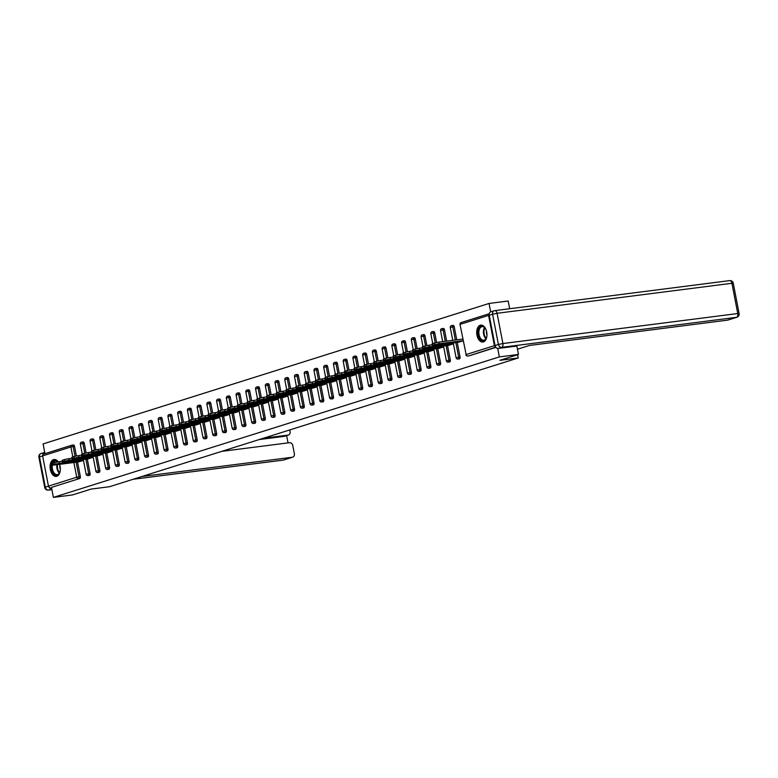 <?xml version="1.0" encoding="UTF-8"?>
<svg xmlns="http://www.w3.org/2000/svg" width="778" height="778" viewBox="0 0 778 778"><rect width="100%" height="100%" fill="white"/><g stroke="black" fill="none" stroke-linecap="round" stroke-linejoin="round"><path stroke-width="1.17" d="M480.221 325.233A8.519 5.047 -97.3 0 0 476.885 334.657A8.519 5.047 -97.3 0 0 482.905 342.028A8.519 5.047 -97.3 0 0 483.43 341.912A8.519 5.047 -97.3 0 0 486.775 332.478A8.519 5.047 -97.3 0 0 480.746 325.116A8.519 5.047 -97.3 0 0 480.221 325.233M58.233 461.86A8.519 5.047 -97.3 0 0 54.129 459.506A8.519 5.047 -97.3 0 0 53.604 459.613A8.519 5.047 -97.3 0 0 50.259 469.046A8.519 5.047 -97.3 0 0 56.288 476.408A8.519 5.047 -97.3 0 0 56.813 476.292A8.519 5.047 -97.3 0 0 59.507 464.349M509.668 308.73L508.18 301.008L489.061 303.449L43.091 443.927L44.968 453.662M516.855 346.035L518.469 354.457L499.875 360.321L518.206 357.977L517.584 354.739M518.206 357.977L109.435 486.736L91.104 489.08L72.51 494.944L53.39 497.385L51.465 487.388L79.735 478.48L51.465 487.388M50.064 487.573A1.644 1.313 -107.5 0 1 48.45 486.133L42.625 455.879A1.644 1.313 -107.5 0 1 43.617 454.109L71.537 445.308M518.469 354.457L499.35 356.908L53.39 497.385M489.061 303.449L490.685 311.881M488.584 315.391L460.313 324.3A1.644 1.313 72.5 0 1 461.315 322.53L489.226 313.738A1.644 1.313 72.5 0 0 488.584 315.391L494.409 345.646A1.644 1.313 72.5 0 0 495.683 347.076M497.716 348.408L499.35 356.908M83.479 460.411L78.559 461.908M495.926 347.377L469.153 355.809A1.644 0.973 82.7 0 1 469.056 355.838A1.644 0.973 82.7 0 1 468.949 355.838M72.101 445.172L73.288 445.016A1.644 0.973 82.7 0 1 73.395 444.997A1.644 0.973 82.7 0 1 74.532 446.329L76.39 455.976M77.557 462.035L80.358 476.583A1.644 0.973 82.7 0 1 79.735 478.48M452.981 325.418A1.644 0.973 82.7 0 1 453.078 325.399A1.644 0.973 82.7 0 1 454.226 326.721L456.744 339.84M457.25 342.437L460.051 356.985A1.644 0.973 82.7 0 1 459.419 358.882A1.644 0.973 82.7 0 1 459.321 358.901A1.644 0.973 82.7 0 1 459.214 358.901M443.246 328.481A1.644 0.973 82.7 0 1 443.343 328.462A1.644 0.973 82.7 0 1 444.491 329.794L446.669 341.124M447.515 345.5L450.316 360.049A1.644 0.973 82.7 0 1 449.684 361.945A1.644 0.973 82.7 0 1 449.587 361.964A1.644 0.973 82.7 0 1 449.48 361.974M433.511 331.554A1.644 0.973 82.7 0 1 433.609 331.525A1.644 0.973 82.7 0 1 434.756 332.858L436.604 342.505M437.781 348.563L440.581 363.112A1.644 0.973 82.7 0 1 439.949 365.008A1.644 0.973 82.7 0 1 439.852 365.038A1.644 0.973 82.7 0 1 439.745 365.038M423.767 334.618A1.644 0.973 82.7 0 1 423.874 334.598A1.644 0.973 82.7 0 1 425.012 335.921L426.869 345.568M428.036 351.637L430.847 366.185A1.644 0.973 82.7 0 1 430.215 368.082A1.644 0.973 82.7 0 1 430.117 368.101A1.644 0.973 82.7 0 1 430.01 368.111M414.032 337.681A1.644 0.973 82.7 0 1 414.139 337.662A1.644 0.973 82.7 0 1 415.277 338.994L417.134 348.632M418.301 354.7L421.102 369.249A1.644 0.973 82.7 0 1 420.48 371.145A1.644 0.973 82.7 0 1 420.383 371.164A1.644 0.973 82.7 0 1 420.276 371.174M404.297 340.754A1.644 0.973 82.7 0 1 404.404 340.725A1.644 0.973 82.7 0 1 405.542 342.057L407.4 351.705M408.567 357.763L411.368 372.312A1.644 0.973 82.7 0 1 410.745 374.218A1.644 0.973 82.7 0 1 410.648 374.237A1.644 0.973 82.7 0 1 410.541 374.237M394.563 343.818A1.644 0.973 82.7 0 1 394.67 343.798A1.644 0.973 82.7 0 1 395.808 345.131L397.665 354.768M398.832 360.836L401.633 375.385A1.644 0.973 82.7 0 1 401.01 377.281A1.644 0.973 82.7 0 1 400.903 377.301A1.644 0.973 82.7 0 1 400.806 377.311M384.828 346.881A1.644 0.973 82.7 0 1 384.925 346.862A1.644 0.973 82.7 0 1 386.073 348.194L387.93 357.831M389.097 363.9L391.898 378.448A1.644 0.973 82.7 0 1 391.276 380.345A1.644 0.973 82.7 0 1 391.169 380.374A1.644 0.973 82.7 0 1 391.071 380.374M375.093 349.954A1.644 0.973 82.7 0 1 375.191 349.925A1.644 0.973 82.7 0 1 376.338 351.257L378.196 360.904M379.363 366.963L382.163 381.512A1.644 0.973 82.7 0 1 381.541 383.418A1.644 0.973 82.7 0 1 381.434 383.437A1.644 0.973 82.7 0 1 381.337 383.437M365.359 353.017A1.644 0.973 82.7 0 1 365.456 352.998A1.644 0.973 82.7 0 1 366.603 354.33L368.461 363.968M369.628 370.036L372.429 384.585A1.644 0.973 82.7 0 1 371.806 386.481A1.644 0.973 82.7 0 1 371.699 386.501A1.644 0.973 82.7 0 1 371.602 386.51M355.624 356.081A1.644 0.973 82.7 0 1 355.721 356.061A1.644 0.973 82.7 0 1 356.869 357.394L358.726 367.031M359.893 373.1L362.694 387.648A1.644 0.973 82.7 0 1 362.062 389.545A1.644 0.973 82.7 0 1 361.964 389.574A1.644 0.973 82.7 0 1 361.858 389.574M345.889 359.154A1.644 0.973 82.7 0 1 345.986 359.125A1.644 0.973 82.7 0 1 347.134 360.457L348.991 370.104M350.158 376.163L352.959 390.712A1.644 0.973 82.7 0 1 352.327 392.618A1.644 0.973 82.7 0 1 352.23 392.637A1.644 0.973 82.7 0 1 352.123 392.637M336.154 362.217A1.644 0.973 82.7 0 1 336.252 362.198A1.644 0.973 82.7 0 1 337.399 363.53L339.257 373.168M340.424 379.236L343.224 393.785A1.644 0.973 82.7 0 1 342.592 395.681A1.644 0.973 82.7 0 1 342.495 395.701A1.644 0.973 82.7 0 1 342.388 395.71M326.42 365.281A1.644 0.973 82.7 0 1 326.517 365.261A1.644 0.973 82.7 0 1 327.664 366.594L329.512 376.231M330.689 382.299L333.49 396.848A1.644 0.973 82.7 0 1 332.858 398.744A1.644 0.973 82.7 0 1 332.76 398.774A1.644 0.973 82.7 0 1 332.653 398.774M316.675 368.354A1.644 0.973 82.7 0 1 316.782 368.325A1.644 0.973 82.7 0 1 317.92 369.657L319.777 379.304M320.944 385.363L323.755 399.911A1.644 0.973 82.7 0 1 323.123 401.818A1.644 0.973 82.7 0 1 323.026 401.837A1.644 0.973 82.7 0 1 322.919 401.837M306.94 371.417A1.644 0.973 82.7 0 1 307.047 371.398A1.644 0.973 82.7 0 1 308.185 372.73L310.043 382.368M311.21 388.436L314.011 402.985A1.644 0.973 82.7 0 1 313.388 404.881A1.644 0.973 82.7 0 1 313.291 404.9A1.644 0.973 82.7 0 1 313.184 404.91M297.206 374.481A1.644 0.973 82.7 0 1 297.313 374.461A1.644 0.973 82.7 0 1 298.451 375.793L300.308 385.431M301.475 391.499L304.276 406.048A1.644 0.973 82.7 0 1 303.653 407.944A1.644 0.973 82.7 0 1 303.546 407.973A1.644 0.973 82.7 0 1 303.449 407.973M287.471 377.554A1.644 0.973 82.7 0 1 287.578 377.534A1.644 0.973 82.7 0 1 288.716 378.857L290.573 388.504M291.74 394.572L294.541 409.121A1.644 0.973 82.7 0 1 293.919 411.017A1.644 0.973 82.7 0 1 293.812 411.037A1.644 0.973 82.7 0 1 293.714 411.037M277.736 380.617A1.644 0.973 82.7 0 1 277.834 380.598A1.644 0.973 82.7 0 1 278.981 381.93L280.839 391.567M282.006 397.636L284.806 412.184A1.644 0.973 82.7 0 1 284.184 414.081A1.644 0.973 82.7 0 1 284.077 414.1A1.644 0.973 82.7 0 1 283.98 414.11M268.002 383.68A1.644 0.973 82.7 0 1 268.099 383.661A1.644 0.973 82.7 0 1 269.246 384.993L271.104 394.631M272.271 400.699L275.072 415.248A1.644 0.973 82.7 0 1 274.449 417.144A1.644 0.973 82.7 0 1 274.342 417.173A1.644 0.973 82.7 0 1 274.245 417.173M258.267 386.754A1.644 0.973 82.7 0 1 258.364 386.734A1.644 0.973 82.7 0 1 259.512 388.057L261.369 397.704M262.536 403.772L265.337 418.321A1.644 0.973 82.7 0 1 264.714 420.217A1.644 0.973 82.7 0 1 264.608 420.237A1.644 0.973 82.7 0 1 264.51 420.237M248.532 389.817A1.644 0.973 82.7 0 1 248.629 389.797A1.644 0.973 82.7 0 1 249.777 391.13L251.634 400.767M252.801 406.836L255.602 421.384A1.644 0.973 82.7 0 1 254.97 423.281A1.644 0.973 82.7 0 1 254.873 423.3A1.644 0.973 82.7 0 1 254.766 423.31M238.797 392.89A1.644 0.973 82.7 0 1 238.895 392.861A1.644 0.973 82.7 0 1 240.042 394.193L241.9 403.84M243.067 409.899L245.867 424.448A1.644 0.973 82.7 0 1 245.235 426.344A1.644 0.973 82.7 0 1 245.138 426.373A1.644 0.973 82.7 0 1 245.031 426.373M229.063 395.953A1.644 0.973 82.7 0 1 229.16 395.934A1.644 0.973 82.7 0 1 230.307 397.257L232.165 406.904M233.332 412.972L236.133 427.521A1.644 0.973 82.7 0 1 235.501 429.417A1.644 0.973 82.7 0 1 235.403 429.437A1.644 0.973 82.7 0 1 235.296 429.446M219.328 399.017A1.644 0.973 82.7 0 1 219.425 398.997A1.644 0.973 82.7 0 1 220.573 400.33L222.42 409.967M223.597 416.036L226.398 430.584A1.644 0.973 82.7 0 1 225.766 432.48A1.644 0.973 82.7 0 1 225.669 432.5A1.644 0.973 82.7 0 1 225.562 432.51M209.583 402.09A1.644 0.973 82.7 0 1 209.69 402.061A1.644 0.973 82.7 0 1 210.828 403.393L212.686 413.04M213.853 419.099L216.663 433.647A1.644 0.973 82.7 0 1 216.031 435.554A1.644 0.973 82.7 0 1 215.934 435.573A1.644 0.973 82.7 0 1 215.827 435.573M199.849 405.153A1.644 0.973 82.7 0 1 199.956 405.134A1.644 0.973 82.7 0 1 201.094 406.466L202.951 416.104M204.118 422.172L206.919 436.721A1.644 0.973 82.7 0 1 206.296 438.617A1.644 0.973 82.7 0 1 206.199 438.636A1.644 0.973 82.7 0 1 206.092 438.646M190.114 408.217A1.644 0.973 82.7 0 1 190.221 408.197A1.644 0.973 82.7 0 1 191.359 409.529L193.216 419.167M194.383 425.235L197.184 439.784A1.644 0.973 82.7 0 1 196.562 441.68A1.644 0.973 82.7 0 1 196.455 441.709A1.644 0.973 82.7 0 1 196.357 441.709M180.379 411.29A1.644 0.973 82.7 0 1 180.486 411.261A1.644 0.973 82.7 0 1 181.624 412.593L183.482 422.24M184.649 428.299L187.449 442.847A1.644 0.973 82.7 0 1 186.827 444.753A1.644 0.973 82.7 0 1 186.72 444.773A1.644 0.973 82.7 0 1 186.623 444.773M170.645 414.353A1.644 0.973 82.7 0 1 170.742 414.334A1.644 0.973 82.7 0 1 171.889 415.666L173.747 425.303M174.914 431.372L177.715 445.92A1.644 0.973 82.7 0 1 177.092 447.817A1.644 0.973 82.7 0 1 176.985 447.836A1.644 0.973 82.7 0 1 176.888 447.846M160.91 417.416A1.644 0.973 82.7 0 1 161.007 417.397A1.644 0.973 82.7 0 1 162.155 418.729L164.012 428.367M165.179 434.435L167.98 448.984A1.644 0.973 82.7 0 1 167.358 450.88A1.644 0.973 82.7 0 1 167.251 450.909A1.644 0.973 82.7 0 1 167.153 450.909M151.175 420.49A1.644 0.973 82.7 0 1 151.272 420.46A1.644 0.973 82.7 0 1 152.42 421.793L154.277 431.44M155.444 437.499L158.245 452.047A1.644 0.973 82.7 0 1 157.623 453.953A1.644 0.973 82.7 0 1 157.516 453.973A1.644 0.973 82.7 0 1 157.409 453.973M141.44 423.553A1.644 0.973 82.7 0 1 141.538 423.533A1.644 0.973 82.7 0 1 142.685 424.866L144.543 434.503M145.71 440.572L148.51 455.12A1.644 0.973 82.7 0 1 147.878 457.017A1.644 0.973 82.7 0 1 147.781 457.036A1.644 0.973 82.7 0 1 147.674 457.046M131.706 426.616A1.644 0.973 82.7 0 1 131.803 426.597A1.644 0.973 82.7 0 1 132.95 427.929L134.808 437.567M135.975 443.635L138.776 458.184A1.644 0.973 82.7 0 1 138.144 460.08A1.644 0.973 82.7 0 1 138.046 460.109A1.644 0.973 82.7 0 1 137.939 460.109M121.971 429.689A1.644 0.973 82.7 0 1 122.068 429.66A1.644 0.973 82.7 0 1 123.216 430.993L125.073 440.64M126.24 446.698L129.041 461.247A1.644 0.973 82.7 0 1 128.409 463.153A1.644 0.973 82.7 0 1 128.312 463.173A1.644 0.973 82.7 0 1 128.205 463.173M112.236 432.753A1.644 0.973 82.7 0 1 112.333 432.733A1.644 0.973 82.7 0 1 113.481 434.066L115.329 443.703M116.505 449.772L119.306 464.32A1.644 0.973 82.7 0 1 118.674 466.216A1.644 0.973 82.7 0 1 118.577 466.236A1.644 0.973 82.7 0 1 118.47 466.246M102.492 435.816A1.644 0.973 82.7 0 1 102.599 435.797A1.644 0.973 82.7 0 1 103.737 437.129L105.594 446.767M106.761 452.835L109.572 467.384A1.644 0.973 82.7 0 1 108.939 469.28A1.644 0.973 82.7 0 1 108.842 469.309A1.644 0.973 82.7 0 1 108.735 469.309M92.757 438.889A1.644 0.973 82.7 0 1 92.864 438.87A1.644 0.973 82.7 0 1 94.002 440.192L95.859 449.84M97.026 455.908L99.827 470.457A1.644 0.973 82.7 0 1 99.205 472.353A1.644 0.973 82.7 0 1 99.107 472.372A1.644 0.973 82.7 0 1 99.001 472.372M83.022 441.953A1.644 0.973 82.7 0 1 83.129 441.933A1.644 0.973 82.7 0 1 84.267 443.266L86.125 452.903M87.292 458.971L90.092 473.52A1.644 0.973 82.7 0 1 89.47 475.416A1.644 0.973 82.7 0 1 89.363 475.436A1.644 0.973 82.7 0 1 89.266 475.446M88.293 458.845L93.214 457.338M98.028 455.772L102.949 454.274M107.763 452.708L112.684 451.211M117.507 449.645L122.418 448.138M127.242 446.572L132.153 445.074M136.977 443.509L141.888 442.011M146.711 440.445L151.622 438.938M156.446 437.372L161.367 435.875M166.181 434.309L171.102 432.811M175.916 431.245L180.836 429.738M185.65 428.172L190.571 426.675M195.385 425.109L200.306 423.611M205.12 422.046L210.041 420.538M214.854 418.972L219.775 417.475M224.599 415.909L229.51 414.411M234.334 412.836L239.245 411.338M244.068 409.773L248.979 408.275M253.803 406.709L258.714 405.202M263.538 403.636L268.459 402.138M273.273 400.573L278.193 399.075M283.007 397.509L287.928 396.002M292.742 394.436L297.663 392.939M302.477 391.373L307.398 389.875M312.211 388.31L317.132 386.802M321.946 385.236L326.867 383.739M331.691 382.173L336.602 380.675M341.435 379.149L346.336 377.602M351.16 376.037L356.071 374.539M360.895 372.973L365.816 371.476M370.629 369.91L375.55 368.402M380.364 366.837L385.285 365.339M390.099 363.773L395.02 362.276M399.834 360.71L404.755 359.203M409.568 357.637L414.489 356.139M419.303 354.574L424.224 353.066M429.038 351.5L433.959 350.003M438.782 348.437L443.693 346.939M448.517 345.374L453.428 343.866M458.252 342.301L463.163 340.803M53.274 464.787L54.966 464.262L54.655 462.657L52.972 463.182L53.274 464.787L52.68 465.079L54.022 465.05L78.821 461.879M54.655 462.657L59.147 461.733L59.449 463.338L83.45 460.265M59.449 463.338L54.966 464.262M66.752 463.182L69.689 462.258L58.885 464.077L66.752 463.182L66.645 462.647M52.68 465.079L52.369 463.474L52.972 463.182M59.147 461.733L62.279 461.335M63.008 461.724L64.7 461.189L64.389 459.584L62.707 460.119L63.008 461.724L62.415 462.006L63.757 461.976L88.556 458.806M64.389 459.584L68.882 458.66L69.193 460.265L93.185 457.201M69.193 460.265L64.7 461.189M76.487 460.119L79.424 459.195L68.62 461.014L76.487 460.119L76.38 459.584M62.415 462.006L62.104 460.401L62.707 460.119M68.882 458.66L72.014 458.261M72.743 458.66L74.435 458.125L74.124 456.521L72.442 457.056L72.743 458.66L72.15 458.942L73.492 458.913L98.291 455.743M74.124 456.521L78.617 455.597L78.928 457.201L102.92 454.138M78.928 457.201L74.435 458.125M86.222 457.056L89.159 456.132L78.354 457.941L86.222 457.056L86.125 456.511M72.15 458.942L71.839 457.338L72.442 457.056M78.617 455.597L81.748 455.198M82.487 455.587L84.17 455.062L83.859 453.457L82.176 453.982L82.487 455.587L81.885 455.879L83.227 455.84L108.025 452.679M83.859 453.457L88.352 452.533L88.663 454.138L112.654 451.065M88.663 454.138L84.17 455.062M95.957 453.982L98.894 453.059L88.099 454.877L95.957 453.982L95.859 453.448M81.885 455.879L81.573 454.274L82.176 453.982M88.352 452.533L91.493 452.125M92.222 452.524L93.905 451.989L93.593 450.384L91.911 450.919L92.222 452.524L91.619 452.806L92.961 452.777L117.76 449.606M93.593 450.384L98.086 449.46L98.398 451.065L122.389 448.002M98.398 451.065L93.905 451.989M105.691 450.919L108.628 449.995L97.834 451.814L105.691 450.919L105.594 450.384M91.619 452.806L91.308 451.201L91.911 450.919M98.086 449.46L101.228 449.062M101.957 449.46L103.639 448.925L103.328 447.321L101.646 447.856L101.957 449.46L101.354 449.742L102.706 449.713L127.495 446.543M103.328 447.321L107.821 446.397L108.132 448.002L132.134 444.938M108.132 448.002L103.639 448.925M115.426 447.846L118.363 446.922L107.568 448.741L115.426 447.846L115.329 447.311M101.354 449.742L101.043 448.138L101.646 447.856M107.821 446.397L110.962 445.998M60.334 469.377A7.372 4.376 82.7 0 1 59.731 472.411A7.372 4.376 82.7 0 1 59.216 473.452A7.372 4.376 82.7 0 1 52.953 472.625A7.372 4.376 82.7 0 1 52.593 462.278A7.372 4.376 82.7 0 1 57.98 461.908M59.468 464.349A7.372 4.376 82.7 0 1 59.809 465.293M52.544 464.388A6.827 4.046 -97.3 0 0 53.186 471.419A6.827 4.046 -97.3 0 0 57.212 474.59A6.827 4.046 -97.3 0 0 59.41 472.985A6.827 4.046 -97.3 0 0 59.809 472.207M57.883 461.928A6.827 4.046 -97.3 0 0 55.471 461.033A6.827 4.046 -97.3 0 0 53.274 462.638A6.827 4.046 -97.3 0 0 52.982 463.182M54.713 459.487A8.47 5.018 -97.3 0 0 52.107 461.451A8.47 5.018 -97.3 0 0 51.474 470.982A8.47 5.018 -97.3 0 0 56.862 476.282M59.848 465.429A4.862 2.879 -97.3 0 0 60.334 469.241M486.95 334.987A7.372 4.376 82.7 0 1 486.347 338.031A7.372 4.376 82.7 0 1 485.832 339.062A7.372 4.376 82.7 0 1 479.569 338.236A7.372 4.376 82.7 0 1 479.219 327.898A7.372 4.376 82.7 0 1 485.083 328.121A7.372 4.376 82.7 0 1 486.425 330.903M485.209 328.297A6.827 4.046 -97.3 0 0 482.097 326.653A6.827 4.046 -97.3 0 0 479.9 328.248A6.827 4.046 -97.3 0 0 479.413 336.008A6.827 4.046 -97.3 0 0 483.828 340.2A6.827 4.046 -97.3 0 0 486.026 338.595A6.827 4.046 -97.3 0 0 486.425 337.827M481.329 325.097A8.47 5.018 -97.3 0 0 478.723 327.061A8.47 5.018 -97.3 0 0 478.091 336.592A8.47 5.018 -97.3 0 0 483.478 341.892M486.464 331.039A4.862 2.879 -97.3 0 0 486.95 334.851M221.73 451.366L289.542 442.701A3.277 2.626 72.5 0 1 292.781 445.57L294.347 453.7A3.277 2.626 72.5 0 1 292.713 457.163L283.785 459.973A3.277 2.626 -107.5 0 1 283.416 460.051L292.343 457.24A3.277 2.626 72.5 0 0 292.713 457.163M142.141 476.437L292.343 457.24M284.797 436.147A3.277 2.626 -107.5 0 1 284.456 436.293A3.277 2.626 -107.5 0 1 284.087 436.37L288.084 435.106A3.277 2.626 72.5 0 0 288.444 435.028A3.277 2.626 72.5 0 0 290.077 431.566L289.766 429.933M288.025 442.896L286.625 435.602M288.084 435.106L263.275 438.277M49.082 487.242A3.277 2.626 72.5 0 0 51.776 489.022M44.716 452.358A3.277 2.626 72.5 0 0 44.502 452.417A3.277 2.626 72.5 0 0 42.839 454.615M284.087 436.37L259.278 439.541M517.467 349.225L529.39 345.471L727.576 320.137L736.494 317.327L501.645 347.348L498.27 348.408L516.855 346.064M489.206 315.275L495.041 345.539L498.406 344.469L492.581 314.215L489.206 315.275A3.277 2.626 -107.5 0 1 490.84 311.813L494.215 310.753A3.277 2.626 72.5 0 0 492.581 314.215L497.074 313.291L502.899 343.545L737.758 313.534L731.923 283.28L497.074 313.291A3.277 1.945 -97.3 0 0 494.789 310.626A3.277 1.945 -97.3 0 0 494.584 310.675A3.277 2.626 72.5 0 0 494.215 310.753A3.277 3.277 0 0 1 494.789 310.626L729.638 280.615A3.277 1.945 -97.3 0 0 729.433 280.664M728.286 319.914A3.277 2.626 -107.5 0 1 727.945 320.059A3.277 2.626 -107.5 0 1 727.576 320.137M498.27 348.408A3.277 2.626 -107.5 0 1 495.041 345.539M111.692 446.387L113.374 445.862L113.063 444.257L111.38 444.783L111.692 446.387L111.089 446.679L112.44 446.64L137.229 443.479M113.063 444.257L117.556 443.334L117.867 444.938L141.868 441.865M117.867 444.938L113.374 445.862M125.17 444.783L128.098 443.859L117.303 445.677L125.17 444.783L125.064 444.248M111.089 446.679L110.777 445.074L111.38 444.783M117.556 443.334L120.697 442.925M121.426 443.324L123.109 442.789L122.798 441.184L121.115 441.719L121.426 443.324L120.823 443.606L122.175 443.577L146.964 440.406M122.798 441.184L127.291 440.26L127.602 441.865L151.603 438.802M127.602 441.865L123.109 442.789M134.905 441.719L137.832 440.795L127.038 442.614L134.905 441.719L134.798 441.184M120.823 443.606L120.522 442.001L121.115 441.719M127.291 440.26L130.432 439.862M131.161 440.26L132.844 439.726L132.542 438.121L130.85 438.656L131.161 440.26L130.558 440.543L131.91 440.513L156.699 437.343M132.542 438.121L137.025 437.197L137.336 438.802L161.338 435.729M137.336 438.802L132.844 439.726M144.64 438.646L147.567 437.722L136.772 439.541L144.64 438.646L144.533 438.111M130.558 440.543L130.257 438.938L130.85 438.656M137.025 437.197L140.166 436.798M140.896 437.187L142.578 436.662L142.277 435.058L140.585 435.583L140.896 437.187L140.293 437.469L141.645 437.44L166.443 434.28M142.277 435.058L146.76 434.134L147.071 435.738L171.072 432.665M147.071 435.738L142.578 436.662M154.375 435.583L157.302 434.659L146.507 436.477L154.375 435.583L154.268 435.048M140.293 437.469L139.991 435.875L140.585 435.583M146.76 434.134L149.901 433.725M150.631 434.124L152.313 433.589L152.011 431.985L150.319 432.519L150.631 434.124L150.037 434.406L151.379 434.377L176.178 431.207M152.011 431.985L156.504 431.061L156.806 432.665L180.807 429.602M156.806 432.665L152.313 433.589M164.109 432.519L167.046 431.596L156.242 433.414L164.109 432.519L164.002 431.985M150.037 434.406L149.726 432.801L150.319 432.519M156.504 431.061L159.636 430.662M160.365 431.051L162.057 430.526L161.746 428.921L160.064 429.456L160.365 431.051L159.772 431.343L161.114 431.313L185.913 428.143M161.746 428.921L166.239 427.997L166.541 429.602L190.542 426.529M166.541 429.602L162.057 430.526M173.844 429.446L176.781 428.522L165.977 430.341L173.844 429.446L173.737 428.911M159.772 431.343L159.461 429.738L160.064 429.456M166.239 427.997L169.371 427.599M170.1 427.988L171.792 427.462L171.481 425.858L169.798 426.383L170.1 427.988L169.507 428.27L170.849 428.24L195.648 425.07M171.481 425.858L175.974 424.934L176.285 426.529L200.277 423.465M176.285 426.529L171.792 427.462M183.579 426.383L186.516 425.459L175.711 427.278L183.579 426.383L183.472 425.848M169.507 428.27L169.196 426.675L169.798 426.383M175.974 424.934L179.105 424.525M179.835 424.924L181.527 424.389L181.216 422.785L179.533 423.32L179.835 424.924L179.241 425.206L180.584 425.177L205.382 422.007M181.216 422.785L185.709 421.861L186.02 423.465L210.011 420.402M186.02 423.465L181.527 424.389M193.314 423.32L196.251 422.396L185.446 424.214L193.314 423.32L193.216 422.785M179.241 425.206L178.93 423.602L179.533 423.32M185.709 421.861L188.84 421.462M189.579 421.851L191.262 421.326L190.95 419.721L189.268 420.256L189.579 421.851L188.976 422.143L190.318 422.114L215.117 418.943M190.95 419.721L195.443 418.797L195.755 420.402L219.746 417.329M195.755 420.402L191.262 421.326M203.048 420.246L205.985 419.323L195.19 421.141L203.048 420.246L202.951 419.712M188.976 422.143L188.665 420.538L189.268 420.256M195.443 418.797L198.584 418.399M199.314 418.788L200.996 418.253L200.685 416.658L199.003 417.183L199.314 418.788L198.711 419.07L200.053 419.041L224.852 415.87M200.685 416.658L205.178 415.734L205.489 417.329L229.481 414.266M205.489 417.329L200.996 418.253M212.783 417.183L215.72 416.259L204.925 418.078L212.783 417.183L212.686 416.648M198.711 419.07L198.4 417.465L199.003 417.183M205.178 415.734L208.319 415.326M209.049 415.724L210.731 415.189L210.42 413.585L208.737 414.12L209.049 415.724L208.446 416.006L209.797 415.977L234.586 412.807M210.42 413.585L214.913 412.661L215.224 414.266L239.225 411.202M215.224 414.266L210.731 415.189M222.518 414.12L225.455 413.196L214.66 415.014L222.518 414.12L222.42 413.585M208.446 416.006L208.134 414.402L208.737 414.12M214.913 412.661L218.054 412.262M218.783 412.651L220.466 412.126L220.155 410.521L218.472 411.047L218.783 412.651L218.18 412.943L219.532 412.914L244.321 409.743M220.155 410.521L224.648 409.598L224.959 411.202L248.96 408.129M224.959 411.202L220.466 412.126M232.262 411.047L235.189 410.123L224.395 411.941L232.262 411.047L232.155 410.512M218.18 412.943L217.869 411.338L218.472 411.047M224.648 409.598L227.789 409.199M228.518 409.588L230.2 409.053L229.889 407.458L228.207 407.983L228.518 409.588L227.915 409.87L229.267 409.841L254.056 406.67M229.889 407.458L234.382 406.524L234.693 408.129L258.695 405.066M234.693 408.129L230.2 409.053M241.997 407.983L244.924 407.059L234.129 408.878L241.997 407.983L241.89 407.448M227.915 409.87L227.614 408.265L228.207 407.983M234.382 406.524L237.523 406.126M238.253 406.524L239.935 405.99L239.634 404.385L237.942 404.92L238.253 406.524L237.65 406.806L239.002 406.777L263.791 403.607M239.634 404.385L244.117 403.461L244.428 405.066L268.429 402.002M244.428 405.066L239.935 405.99M251.732 404.92L254.659 403.996L243.864 405.815L251.732 404.92L251.625 404.375M237.65 406.806L237.348 405.202L237.942 404.92M244.117 403.461L247.258 403.062M247.988 403.451L249.67 402.926L249.368 401.322L247.676 401.847L247.988 403.451L247.385 403.743L248.736 403.714L273.535 400.544M249.368 401.322L253.852 400.398L254.163 402.002L278.164 398.929M254.163 402.002L249.67 402.926M261.466 401.847L264.394 400.923L253.599 402.741L261.466 401.847L261.359 401.312M247.385 403.743L247.083 402.138L247.676 401.847M253.852 400.398L256.993 399.999M257.722 400.388L259.405 399.853L259.103 398.248L257.411 398.783L257.722 400.388L257.129 400.67L258.471 400.641L283.27 397.47M259.103 398.248L263.596 397.325L263.898 398.929L287.899 395.866M263.898 398.929L259.405 399.853M271.201 398.783L274.138 397.859L263.334 399.678L271.201 398.783L271.094 398.248M257.129 400.67L256.818 399.065L257.411 398.783M263.596 397.325L266.728 396.926M267.457 397.325L269.149 396.79L268.838 395.185L267.155 395.72L267.457 397.325L266.864 397.607L268.206 397.577L293.005 394.407M268.838 395.185L273.331 394.261L273.632 395.866L297.634 392.802M273.632 395.866L269.149 396.79M280.936 395.72L283.873 394.796L273.068 396.605L280.936 395.72L280.829 395.175M266.864 397.607L266.553 396.002L267.155 395.72M273.331 394.261L276.462 393.863M277.192 394.251L278.884 393.726L278.573 392.122L276.89 392.647L277.192 394.251L276.598 394.543L277.941 394.504L302.739 391.344M278.573 392.122L283.066 391.198L283.377 392.802L307.368 389.729M283.377 392.802L278.884 393.726M290.671 392.647L293.607 391.723L282.803 393.542L290.671 392.647L290.573 392.112M276.598 394.543L276.287 392.939L276.89 392.647M283.066 391.198L286.197 390.789M286.936 391.188L288.619 390.653L288.307 389.049L286.625 389.584L286.936 391.188L286.333 391.47L287.675 391.441L312.474 388.271M288.307 389.049L292.8 388.125L293.111 389.729L317.103 386.666M293.111 389.729L288.619 390.653M300.405 389.584L303.342 388.66L292.538 390.478L300.405 389.584L300.308 389.049M286.333 391.47L286.022 389.866L286.625 389.584M292.8 388.125L295.932 387.726M296.671 388.125L298.353 387.59L298.042 385.985L296.36 386.52L296.671 388.125L296.068 388.407L297.41 388.378L322.209 385.207M298.042 385.985L302.535 385.061L302.846 386.666L326.838 383.603M302.846 386.666L298.353 387.59M310.14 386.51L313.077 385.587L302.282 387.405L310.14 386.51L310.043 385.976M296.068 388.407L295.757 386.802L296.36 386.52M302.535 385.061L305.676 384.663M306.406 385.052L308.088 384.526L307.777 382.922L306.094 383.447L306.406 385.052L305.803 385.343L307.145 385.305L331.943 382.144M307.777 382.922L312.27 381.998L312.581 383.603L336.573 380.53M312.581 383.603L308.088 384.526M319.875 383.447L322.812 382.523L312.017 384.342L319.875 383.447L319.777 382.912M305.803 385.343L305.491 383.739L306.094 383.447M312.27 381.998L315.411 381.59M316.14 381.988L317.823 381.453L317.512 379.849L315.829 380.384L316.14 381.988L315.537 382.27L316.889 382.241L341.678 379.071M317.512 379.849L322.004 378.925L322.316 380.53L346.317 377.466M322.316 380.53L317.823 381.453M329.609 380.384L332.546 379.46L321.752 381.278L329.609 380.384L329.512 379.849M315.537 382.27L315.226 380.666L315.829 380.384M322.004 378.925L325.146 378.526M325.875 378.925L327.557 378.39L327.246 376.785L325.564 377.32L325.875 378.925L325.272 379.207L326.624 379.178L351.413 376.007M327.246 376.785L331.739 375.862L332.05 377.466L356.052 374.393M332.05 377.466L327.557 378.39M339.354 377.311L342.281 376.387L331.486 378.205L339.354 377.311L339.247 376.776M325.272 379.207L324.961 377.602L325.564 377.32M331.739 375.862L334.88 375.463M335.61 375.852L337.292 375.327L336.981 373.722L335.299 374.247L335.61 375.852L335.007 376.134L336.359 376.105L361.148 372.944M336.981 373.722L341.474 372.798L341.785 374.403L365.786 371.33M341.785 374.403L337.292 375.327M349.089 374.247L352.016 373.323L341.221 375.142L349.089 374.247L348.982 373.712M335.007 376.134L334.705 374.539L335.299 374.247M341.474 372.798L344.615 372.39M345.344 372.788L347.027 372.254L346.725 370.649L345.033 371.184L345.344 372.788L344.742 373.07L346.093 373.041L370.882 369.871M346.725 370.649L351.209 369.725L351.52 371.33L375.521 368.266M351.52 371.33L347.027 372.254M358.823 371.184L361.751 370.26L350.956 372.079L358.823 371.184L358.716 370.649M344.742 373.07L344.44 371.466L345.033 371.184M351.209 369.725L354.35 369.326M355.079 369.715L356.762 369.19L356.46 367.586L354.768 368.12L355.079 369.715L354.476 370.007L355.828 369.978L380.627 366.808M356.46 367.586L360.953 366.662L361.255 368.266L385.256 365.193M361.255 368.266L356.762 369.19M368.558 368.111L371.485 367.187L360.691 369.005L368.558 368.111L368.451 367.576M354.476 370.007L354.175 368.402L354.768 368.12M360.953 366.662L364.085 366.263M364.814 366.652L366.506 366.127L366.195 364.522L364.503 365.047L364.814 366.652L364.221 366.934L365.563 366.905L390.361 363.734M366.195 364.522L370.688 363.598L370.989 365.193L394.991 362.13M370.989 365.193L366.506 366.127M378.293 365.047L381.23 364.123L370.425 365.942L378.293 365.047L378.186 364.512M364.221 366.934L363.909 365.339L364.503 365.047M370.688 363.598L373.819 363.19M374.549 363.589L376.241 363.054L375.93 361.449L374.247 361.984L374.549 363.589L373.955 363.871L375.297 363.841L400.096 360.671M375.93 361.449L380.423 360.525L380.724 362.13L404.725 359.066M380.724 362.13L376.241 363.054M388.028 361.984L390.964 361.06L380.16 362.879L388.028 361.984L387.921 361.449M373.955 363.871L373.644 362.266L374.247 361.984M380.423 360.525L383.554 360.126M384.283 360.515L385.976 359.99L385.664 358.386L383.982 358.921L384.283 360.515L383.69 360.807L385.032 360.778L409.831 357.608M385.664 358.386L390.157 357.462L390.468 359.066L414.46 355.993M390.468 359.066L385.976 359.99M397.762 358.911L400.699 357.987L389.895 359.806L397.762 358.911L397.665 358.376M383.69 360.807L383.379 359.203L383.982 358.921M390.157 357.462L393.289 357.063M394.028 357.452L395.71 356.917L395.399 355.322L393.717 355.847L394.028 357.452L393.425 357.734L394.767 357.705L419.566 354.535M395.399 355.322L399.892 354.398L400.203 355.993L424.195 352.93M400.203 355.993L395.71 356.917M407.497 355.847L410.434 354.924L399.629 356.742L407.497 355.847L407.4 355.313M393.425 357.734L393.114 356.13L393.717 355.847M399.892 354.398L403.023 353.99M403.763 354.389L405.445 353.854L405.134 352.249L403.451 352.784L403.763 354.389L403.16 354.671L404.502 354.642L429.3 351.471M405.134 352.249L409.627 351.325L409.938 352.93L433.93 349.867M409.938 352.93L405.445 353.854M417.232 352.784L420.169 351.86L409.374 353.679L417.232 352.784L417.134 352.249M403.16 354.671L402.848 353.066L403.451 352.784M409.627 351.325L412.768 350.927M413.497 351.316L415.18 350.79L414.869 349.186L413.186 349.711L413.497 351.316L412.894 351.607L414.246 351.578L439.035 348.408M414.869 349.186L419.361 348.262L419.673 349.867L443.664 346.794M419.673 349.867L415.18 350.79M426.966 349.711L429.903 348.787L419.109 350.606L426.966 349.711L426.869 349.176M412.894 351.607L412.583 350.003L413.186 349.711M419.361 348.262L422.503 347.863M423.232 348.252L424.914 347.717L424.603 346.122L422.921 346.648L423.232 348.252L422.629 348.534L423.981 348.505L448.77 345.335M424.603 346.122L429.096 345.189L429.407 346.794L453.409 343.73M429.407 346.794L424.914 347.717M436.701 346.648L439.638 345.724L428.843 347.542L436.701 346.648L436.604 346.113M422.629 348.534L422.318 346.93L422.921 346.648M429.096 345.189L432.237 344.79M432.967 345.189L434.649 344.654L434.338 343.049L432.656 343.584L432.967 345.189L432.364 345.471L433.716 345.442L458.505 342.271M434.338 343.049L438.831 342.126L439.142 343.73L463.143 340.667M439.142 343.73L434.649 344.654M446.446 343.584L449.373 342.66L438.578 344.469L446.446 343.584L446.339 343.04M432.364 345.471L432.053 343.866L432.656 343.584M438.831 342.126L462.832 339.062M48.45 486.133L76.721 477.225L73.881 462.511M72.811 456.939L70.895 446.971L42.625 455.879M76.166 462.22L78.967 476.768A1.644 0.973 -97.3 0 1 78.335 478.665A1.644 1.313 -107.5 0 1 76.721 477.225L80.358 476.583M74.532 446.329L70.895 446.971A1.644 1.313 -107.5 0 1 71.897 445.201A1.644 0.973 82.7 0 1 71.994 445.181A1.644 0.973 82.7 0 1 73.142 446.504L75.019 456.278M489.236 313.719L461.13 322.569A1.644 1.644 0 0 0 460.012 324.445L466.139 354.554L494.409 345.646M495.751 347.173L469.153 355.809M460.012 324.445L466.139 354.554A1.644 1.313 72.5 0 0 467.763 355.993A1.644 0.973 82.7 0 1 467.656 356.013A1.644 0.973 82.7 0 1 467.325 355.964M84.267 443.266L80.328 444.044L82.235 453.963M85.901 459.146L88.702 473.695L86.154 474.298A1.644 1.644 0 0 0 87.972 475.621A1.644 0.973 82.7 0 1 87.632 475.562M90.092 473.52L88.702 473.695A1.644 0.973 -97.3 0 1 88.07 475.591A1.644 0.973 82.7 0 1 87.972 475.621L89.363 475.436M81.632 442.137A1.644 0.973 82.7 0 1 81.729 442.108A1.644 0.973 82.7 0 1 82.876 443.441L84.753 453.214M94.002 440.192L92.611 440.377L94.488 450.141M95.636 456.083L98.436 470.632L99.827 470.457M103.737 437.129L102.346 437.304L104.223 447.078M105.37 453.02L108.171 467.568L109.572 467.384M113.481 434.066L112.081 434.241L113.958 444.005M115.105 449.947L117.906 464.495L119.306 464.32M123.216 430.993L121.815 431.177L123.692 440.941M124.84 446.883L127.641 461.432L129.041 461.247M132.95 427.929L131.55 428.104L133.427 437.878M134.575 443.81L137.375 458.359L138.776 458.184M142.685 424.866L141.285 425.041L143.171 434.805M144.309 440.747L147.11 455.295L148.51 455.12M152.42 421.793L151.02 421.977L152.906 431.741M154.044 437.683L156.845 452.232L158.245 452.047M162.155 418.729L160.754 418.904L162.641 428.678M163.779 434.61L166.58 449.159L167.98 448.984M171.889 415.666L170.489 415.841L172.376 425.605M173.513 431.547L176.324 446.095L177.715 445.92M181.624 412.593L180.233 412.778L182.11 422.542M183.258 428.484L186.059 443.032L187.449 442.847M191.359 409.529L189.968 409.705L191.845 419.478M192.993 425.41L195.793 439.959L197.184 439.784M201.094 406.466L199.703 406.641L201.58 416.405M202.727 422.347L205.528 436.896L206.919 436.721M210.828 403.393L209.438 403.578L211.315 413.342M212.462 419.284L215.263 433.832L216.663 433.647M220.573 400.33L219.172 400.505L221.049 410.278M222.197 416.211L224.998 430.759L226.398 430.584M230.307 397.257L228.907 397.441L230.784 407.205M231.932 413.147L234.732 427.696L236.133 427.521M240.042 394.193L238.642 394.368L240.528 404.142M241.666 410.084L244.467 424.632L245.867 424.448M249.777 391.13L248.377 391.305L250.263 401.078M251.401 407.011L254.202 421.559L255.602 421.384M259.512 388.057L258.111 388.241L259.998 398.005M261.136 403.947L263.936 418.496L265.337 418.321M269.246 384.993L267.846 385.168L269.733 394.942M270.87 400.884L273.671 415.433L275.072 415.248M278.981 381.93L277.581 382.105L279.467 391.879M280.605 397.811L283.416 412.359L284.806 412.184M288.716 378.857L287.325 379.042L289.202 388.806M290.35 394.747L293.15 409.296L294.541 409.121M298.451 375.793L297.06 375.969L298.937 385.742M300.084 391.684L302.885 406.233L304.276 406.048M308.185 372.73L306.795 372.905L308.671 382.669M309.819 388.611L312.62 403.16L314.011 402.985M317.92 369.657L316.529 369.842L318.406 379.606M319.554 385.548L322.355 400.096L323.755 399.911M327.664 366.594L326.264 366.769L328.141 376.542M329.289 382.475L332.089 397.023L333.49 396.848M337.399 363.53L335.999 363.705L337.876 373.469M339.023 379.411L341.824 393.96L343.224 393.785M347.134 360.457L345.733 360.642L347.62 370.406M348.758 376.348L351.559 390.896L352.959 390.712M356.869 357.394L355.468 357.569L357.355 367.342M358.493 373.275L361.293 387.823L362.694 387.648M366.603 354.33L365.203 354.505L367.09 364.269M368.227 370.211L371.028 384.76L372.429 384.585M376.338 351.257L374.938 351.442L376.824 361.206M377.962 367.148L380.763 381.697L382.163 381.512M386.073 348.194L384.672 348.369L386.559 358.143M387.697 364.075L390.507 378.623L391.898 378.448M395.808 345.131L394.417 345.306L396.294 355.069M397.441 361.011L400.242 375.56L401.633 375.385M405.542 342.057L404.152 342.242L406.028 352.006M407.176 357.948L409.977 372.497L411.368 372.312M415.277 338.994L413.886 339.169L415.763 348.943M416.911 354.875L419.712 369.424L421.102 369.249M425.012 335.921L423.621 336.106L425.498 345.87M426.645 351.812L429.446 366.36L430.847 366.185M434.756 332.858L433.356 333.033L435.233 342.806M436.38 348.748L439.181 363.297L440.581 363.112M444.491 329.794L443.09 329.969L445.269 341.299M446.115 345.675L448.916 360.224L450.316 360.049M454.226 326.721L452.825 326.906L455.354 340.015M455.85 342.612L458.65 357.16L460.051 356.985M91.366 439.064A1.644 0.973 82.7 0 1 91.464 439.045A1.644 0.973 82.7 0 1 92.611 440.377L90.063 440.98L91.969 450.9M99.107 472.372L97.707 472.547A1.644 0.973 82.7 0 0 97.804 472.528A1.644 0.973 -97.3 0 0 98.436 470.632L95.888 471.235A1.644 1.644 0 0 0 97.707 472.547A1.644 0.973 82.7 0 1 97.367 472.499M101.101 436.001A1.644 0.973 82.7 0 1 101.198 435.981A1.644 0.973 82.7 0 1 102.346 437.304L99.798 437.917L101.704 447.836M108.842 469.309L107.442 469.484A1.644 0.973 82.7 0 0 107.539 469.465A1.644 0.973 -97.3 0 0 108.171 467.568L105.623 468.171A1.644 1.644 0 0 0 107.442 469.484A1.644 0.973 82.7 0 1 107.101 469.435M110.836 432.928A1.644 0.973 82.7 0 1 110.933 432.908A1.644 0.973 82.7 0 1 112.081 434.241L109.533 434.844L111.448 444.763M118.577 466.236L117.177 466.421A1.644 0.973 82.7 0 0 117.274 466.392A1.644 0.973 -97.3 0 0 117.906 464.495L115.358 465.098A1.644 1.644 0 0 0 117.177 466.421A1.644 0.973 82.7 0 1 116.836 466.362M120.571 429.864A1.644 0.973 82.7 0 1 120.668 429.845A1.644 0.973 82.7 0 1 121.815 431.177L119.267 431.78L121.183 441.7M128.312 463.173L126.911 463.348A1.644 0.973 82.7 0 0 127.018 463.328A1.644 0.973 -97.3 0 0 127.641 461.432L125.093 462.035A1.644 1.644 0 0 0 126.911 463.348A1.644 0.973 82.7 0 1 126.581 463.299M130.305 426.801A1.644 0.973 82.7 0 1 130.403 426.772A1.644 0.973 82.7 0 1 131.55 428.104L129.002 428.717L130.918 438.636M138.046 460.109L136.646 460.284A1.644 0.973 82.7 0 0 136.753 460.265A1.644 0.973 -97.3 0 0 137.375 458.359L134.827 458.971A1.644 1.644 0 0 0 136.646 460.284A1.644 0.973 82.7 0 1 136.315 460.226M140.04 423.728A1.644 0.973 82.7 0 1 140.147 423.709A1.644 0.973 82.7 0 1 141.285 425.041L138.737 425.644L140.653 435.563M147.781 457.036L146.381 457.221A1.644 0.973 82.7 0 0 146.488 457.192A1.644 0.973 -97.3 0 0 147.11 455.295L144.572 455.898A1.644 1.644 0 0 0 146.381 457.221A1.644 0.973 82.7 0 1 146.05 457.163M149.775 420.665A1.644 0.973 82.7 0 1 149.882 420.645A1.644 0.973 82.7 0 1 151.02 421.977L148.472 422.58L150.387 432.5M157.516 453.973L156.115 454.148A1.644 0.973 82.7 0 0 156.222 454.128A1.644 0.973 -97.3 0 0 156.845 452.232L154.307 452.835A1.644 1.644 0 0 0 156.115 454.148A1.644 0.973 82.7 0 1 155.785 454.099M159.509 417.601A1.644 0.973 82.7 0 1 159.616 417.572A1.644 0.973 82.7 0 1 160.754 418.904L158.216 419.507L160.122 429.437M167.251 450.909L165.86 451.084A1.644 0.973 82.7 0 0 165.957 451.065A1.644 0.973 -97.3 0 0 166.58 449.159L164.041 449.772A1.644 1.644 0 0 0 165.86 451.084A1.644 0.973 82.7 0 1 165.519 451.026M169.244 414.528A1.644 0.973 82.7 0 1 169.351 414.509A1.644 0.973 82.7 0 1 170.489 415.841L167.951 416.444L169.857 426.363M176.985 447.836L175.595 448.021A1.644 0.973 82.7 0 0 175.692 447.992A1.644 0.973 -97.3 0 0 176.324 446.095L173.776 446.698A1.644 1.644 0 0 0 175.595 448.021A1.644 0.973 82.7 0 1 175.254 447.963M178.989 411.465A1.644 0.973 82.7 0 1 179.086 411.445A1.644 0.973 82.7 0 1 180.233 412.778L177.685 413.381L179.592 423.3M186.72 444.773L185.329 444.948A1.644 0.973 82.7 0 0 185.427 444.928A1.644 0.973 -97.3 0 0 186.059 443.032L183.511 443.635A1.644 1.644 0 0 0 185.329 444.948A1.644 0.973 82.7 0 1 184.989 444.899M188.723 408.401A1.644 0.973 82.7 0 1 188.821 408.372A1.644 0.973 82.7 0 1 189.968 409.705L187.42 410.307L189.326 420.227M196.455 441.709L195.064 441.885A1.644 0.973 82.7 0 0 195.161 441.865A1.644 0.973 -97.3 0 0 195.793 439.959L193.245 440.572A1.644 1.644 0 0 0 195.064 441.885A1.644 0.973 82.7 0 1 194.724 441.826M198.458 405.328A1.644 0.973 82.7 0 1 198.555 405.309A1.644 0.973 82.7 0 1 199.703 406.641L197.155 407.244L199.061 417.164M206.199 438.636L204.799 438.821A1.644 0.973 82.7 0 0 204.896 438.792A1.644 0.973 -97.3 0 0 205.528 436.896L202.98 437.499A1.644 1.644 0 0 0 204.799 438.821A1.644 0.973 82.7 0 1 204.458 438.763M208.193 402.265A1.644 0.973 82.7 0 1 208.29 402.245A1.644 0.973 82.7 0 1 209.438 403.578L206.89 404.181L208.796 414.1M215.934 435.573L214.534 435.748A1.644 0.973 82.7 0 0 214.631 435.729A1.644 0.973 -97.3 0 0 215.263 433.832L212.715 434.435A1.644 1.644 0 0 0 214.534 435.748A1.644 0.973 82.7 0 1 214.193 435.699M217.928 399.202A1.644 0.973 82.7 0 1 218.025 399.172A1.644 0.973 82.7 0 1 219.172 400.505L216.624 401.108L218.54 411.027M225.669 432.5L224.268 432.685A1.644 0.973 82.7 0 0 224.375 432.665A1.644 0.973 -97.3 0 0 224.998 430.759L222.45 431.372A1.644 1.644 0 0 0 224.268 432.685A1.644 0.973 82.7 0 1 223.928 432.626M227.662 396.128A1.644 0.973 82.7 0 1 227.76 396.109A1.644 0.973 82.7 0 1 228.907 397.441L226.359 398.044L228.275 407.964M235.403 429.437L234.003 429.612A1.644 0.973 82.7 0 0 234.11 429.592A1.644 0.973 -97.3 0 0 234.732 427.696L232.184 428.299A1.644 1.644 0 0 0 234.003 429.612A1.644 0.973 82.7 0 1 233.672 429.563M237.397 393.065A1.644 0.973 82.7 0 1 237.494 393.046A1.644 0.973 82.7 0 1 238.642 394.368L236.094 394.981L238.01 404.9M245.138 426.373L243.738 426.548A1.644 0.973 82.7 0 0 243.845 426.529A1.644 0.973 -97.3 0 0 244.467 424.632L241.919 425.235A1.644 1.644 0 0 0 243.738 426.548A1.644 0.973 82.7 0 1 243.407 426.5M247.132 390.002A1.644 0.973 82.7 0 1 247.239 389.973A1.644 0.973 82.7 0 1 248.377 391.305L245.829 391.908L247.744 401.827M254.873 423.3L253.472 423.485A1.644 0.973 82.7 0 0 253.579 423.465A1.644 0.973 -97.3 0 0 254.202 421.559L251.664 422.162A1.644 1.644 0 0 0 253.472 423.485A1.644 0.973 82.7 0 1 253.142 423.426M256.866 386.929A1.644 0.973 82.7 0 1 256.973 386.909A1.644 0.973 82.7 0 1 258.111 388.241L255.573 388.844L257.479 398.764M264.608 420.237L263.207 420.412A1.644 0.973 82.7 0 0 263.314 420.392A1.644 0.973 -97.3 0 0 263.936 418.496L261.398 419.099A1.644 1.644 0 0 0 263.207 420.412A1.644 0.973 82.7 0 1 262.876 420.363M266.601 383.865A1.644 0.973 82.7 0 1 266.708 383.846A1.644 0.973 82.7 0 1 267.846 385.168L265.308 385.781L267.214 395.701M274.342 417.173L272.952 417.348A1.644 0.973 82.7 0 0 273.049 417.329A1.644 0.973 -97.3 0 0 273.671 415.433L271.133 416.036A1.644 1.644 0 0 0 272.952 417.348A1.644 0.973 82.7 0 1 272.611 417.3M276.336 380.792A1.644 0.973 82.7 0 1 276.443 380.773A1.644 0.973 82.7 0 1 277.581 382.105L275.042 382.708L276.949 392.627M284.077 414.1L282.686 414.285A1.644 0.973 82.7 0 0 282.784 414.256A1.644 0.973 -97.3 0 0 283.416 412.359L280.868 412.962A1.644 1.644 0 0 0 282.686 414.285A1.644 0.973 82.7 0 1 282.346 414.227M286.08 377.729A1.644 0.973 82.7 0 1 286.178 377.709A1.644 0.973 82.7 0 1 287.325 379.042L284.777 379.645L286.683 389.564M293.812 411.037L292.421 411.212A1.644 0.973 82.7 0 0 292.518 411.192A1.644 0.973 -97.3 0 0 293.15 409.296L290.602 409.899A1.644 1.644 0 0 0 292.421 411.212A1.644 0.973 82.7 0 1 292.081 411.163M295.815 374.665A1.644 0.973 82.7 0 1 295.912 374.646A1.644 0.973 82.7 0 1 297.06 375.969L294.512 376.581L296.418 386.501M303.546 407.973L302.156 408.149A1.644 0.973 82.7 0 0 302.253 408.129A1.644 0.973 -97.3 0 0 302.885 406.233L300.337 406.836A1.644 1.644 0 0 0 302.156 408.149A1.644 0.973 82.7 0 1 301.815 408.1M305.55 371.592A1.644 0.973 82.7 0 1 305.647 371.573A1.644 0.973 82.7 0 1 306.795 372.905L304.247 373.508L306.153 383.428M313.291 404.9L311.89 405.085A1.644 0.973 82.7 0 0 311.988 405.056A1.644 0.973 -97.3 0 0 312.62 403.16L310.072 403.763A1.644 1.644 0 0 0 311.89 405.085A1.644 0.973 82.7 0 1 311.55 405.027M315.284 368.529A1.644 0.973 82.7 0 1 315.382 368.509A1.644 0.973 82.7 0 1 316.529 369.842L313.981 370.445L315.887 380.364M323.026 401.837L321.625 402.012A1.644 0.973 82.7 0 0 321.722 401.993A1.644 0.973 -97.3 0 0 322.355 400.096L319.807 400.699A1.644 1.644 0 0 0 321.625 402.012A1.644 0.973 82.7 0 1 321.285 401.963M325.019 365.466A1.644 0.973 82.7 0 1 325.116 365.436A1.644 0.973 82.7 0 1 326.264 366.769L323.716 367.381L325.632 377.301M332.76 398.774L331.36 398.949A1.644 0.973 82.7 0 0 331.467 398.929A1.644 0.973 -97.3 0 0 332.089 397.023L329.541 397.636A1.644 1.644 0 0 0 331.36 398.949A1.644 0.973 82.7 0 1 331.02 398.89M334.754 362.392A1.644 0.973 82.7 0 1 334.851 362.373A1.644 0.973 82.7 0 1 335.999 363.705L333.451 364.308L335.367 374.228M342.495 395.701L341.095 395.885A1.644 0.973 82.7 0 0 341.202 395.856A1.644 0.973 -97.3 0 0 341.824 393.96L339.276 394.563A1.644 1.644 0 0 0 341.095 395.885A1.644 0.973 82.7 0 1 340.764 395.827M344.489 359.329A1.644 0.973 82.7 0 1 344.586 359.31A1.644 0.973 82.7 0 1 345.733 360.642L343.186 361.245L345.101 371.164M352.23 392.637L350.829 392.812A1.644 0.973 82.7 0 0 350.936 392.793A1.644 0.973 -97.3 0 0 351.559 390.896L349.011 391.499A1.644 1.644 0 0 0 350.829 392.812A1.644 0.973 82.7 0 1 350.499 392.764M354.223 356.266A1.644 0.973 82.7 0 1 354.33 356.236A1.644 0.973 82.7 0 1 355.468 357.569L352.92 358.172L354.836 368.101M361.964 389.574L360.564 389.749A1.644 0.973 82.7 0 0 360.671 389.729A1.644 0.973 -97.3 0 0 361.293 387.823L358.755 388.436A1.644 1.644 0 0 0 360.564 389.749A1.644 0.973 82.7 0 1 360.233 389.69M363.958 353.193A1.644 0.973 82.7 0 1 364.065 353.173A1.644 0.973 82.7 0 1 365.203 354.505L362.665 355.108L364.571 365.028M371.699 386.501L370.299 386.685A1.644 0.973 82.7 0 0 370.406 386.656A1.644 0.973 -97.3 0 0 371.028 384.76L368.49 385.363A1.644 1.644 0 0 0 370.299 386.685A1.644 0.973 82.7 0 1 369.968 386.627M373.693 350.129A1.644 0.973 82.7 0 1 373.8 350.11A1.644 0.973 82.7 0 1 374.938 351.442L372.399 352.045L374.306 361.964M381.434 383.437L380.043 383.612A1.644 0.973 82.7 0 0 380.141 383.593A1.644 0.973 -97.3 0 0 380.763 381.697L378.225 382.299A1.644 1.644 0 0 0 380.043 383.612A1.644 0.973 82.7 0 1 379.703 383.564M383.428 347.066A1.644 0.973 82.7 0 1 383.535 347.037A1.644 0.973 82.7 0 1 384.672 348.369L382.134 348.972L384.04 358.891M391.169 380.374L389.778 380.549A1.644 0.973 82.7 0 0 389.875 380.53A1.644 0.973 -97.3 0 0 390.507 378.623L387.959 379.236A1.644 1.644 0 0 0 389.778 380.549A1.644 0.973 82.7 0 1 389.438 380.491M393.172 343.993A1.644 0.973 82.7 0 1 393.269 343.973A1.644 0.973 82.7 0 1 394.417 345.306L391.869 345.909L393.775 355.828M400.903 377.301L399.513 377.486A1.644 0.973 82.7 0 0 399.61 377.456A1.644 0.973 -97.3 0 0 400.242 375.56L397.694 376.163A1.644 1.644 0 0 0 399.513 377.486A1.644 0.973 82.7 0 1 399.172 377.427M402.907 340.929A1.644 0.973 82.7 0 1 403.004 340.91A1.644 0.973 82.7 0 1 404.152 342.242L401.604 342.845L403.51 352.765M410.648 374.237L409.247 374.413A1.644 0.973 82.7 0 0 409.345 374.393A1.644 0.973 -97.3 0 0 409.977 372.497L407.429 373.1A1.644 1.644 0 0 0 409.247 374.413A1.644 0.973 82.7 0 1 408.907 374.364M412.641 337.866A1.644 0.973 82.7 0 1 412.739 337.837A1.644 0.973 82.7 0 1 413.886 339.169L411.338 339.772L413.244 349.692M420.383 371.164L418.982 371.349A1.644 0.973 82.7 0 0 419.079 371.33A1.644 0.973 -97.3 0 0 419.712 369.424L417.164 370.036A1.644 1.644 0 0 0 418.982 371.349A1.644 0.973 82.7 0 1 418.642 371.291M422.376 334.793A1.644 0.973 82.7 0 1 422.473 334.773A1.644 0.973 82.7 0 1 423.621 336.106L421.073 336.709L422.979 346.628M430.117 368.101L428.717 368.276A1.644 0.973 82.7 0 0 428.814 368.257A1.644 0.973 -97.3 0 0 429.446 366.36L426.898 366.963A1.644 1.644 0 0 0 428.717 368.276A1.644 0.973 82.7 0 1 428.377 368.227M432.111 331.729A1.644 0.973 82.7 0 1 432.208 331.71A1.644 0.973 82.7 0 1 433.356 333.033L430.808 333.645L432.724 343.565M439.852 365.038L438.452 365.213A1.644 0.973 82.7 0 0 438.559 365.193A1.644 0.973 -97.3 0 0 439.181 363.297L436.633 363.9A1.644 1.644 0 0 0 438.452 365.213A1.644 0.973 82.7 0 1 438.111 365.164M441.846 328.666A1.644 0.973 82.7 0 1 441.943 328.637A1.644 0.973 82.7 0 1 443.09 329.969L440.543 330.572L442.672 341.639M449.587 361.964L448.186 362.149A1.644 0.973 82.7 0 0 448.293 362.12A1.644 0.973 -97.3 0 0 448.916 360.224L446.368 360.827A1.644 1.644 0 0 0 448.186 362.149A1.644 0.973 82.7 0 1 447.856 362.091M451.58 325.593A1.644 0.973 82.7 0 1 451.678 325.574A1.644 0.973 82.7 0 1 452.825 326.906L450.277 327.509L452.757 340.346M459.321 358.901L457.921 359.076A1.644 0.973 82.7 0 0 458.028 359.057A1.644 0.973 -97.3 0 0 458.65 357.16L456.103 357.763A1.644 1.644 0 0 0 457.921 359.076A1.644 0.973 82.7 0 1 457.59 359.028M59.332 473.102A6.827 4.046 82.7 0 1 56.911 464.68M57.494 464.602A6.603 3.919 -97.3 0 0 59.595 472.645M485.949 338.712A6.827 4.046 82.7 0 1 484.441 327.674A6.827 4.046 82.7 0 1 484.519 327.548M484.898 327.927A6.603 3.919 -97.3 0 0 486.221 338.265M42.634 455.957L39.503 456.939L45.328 487.193L48.46 486.211M51.786 489.051L48.567 490.072L51.893 489.644L48.362 490.111A3.277 1.945 -97.3 0 0 48.567 490.072A3.277 2.626 -107.5 0 1 45.328 487.193L44.725 487.485A3.277 3.277 0 0 0 48.362 490.111M133.223 479.248L283.416 460.051A3.277 1.945 -97.3 0 1 283.211 460.099A3.277 3.277 0 0 0 283.785 459.973A3.277 2.626 -107.5 0 0 284.135 459.827M283.007 460.109A3.277 1.945 -97.3 0 0 283.211 460.099L133.126 479.277M39.503 456.939A3.277 2.626 -107.5 0 1 41.137 453.477A3.277 3.277 0 0 0 38.9 457.231L39.503 456.939M733.275 283.25A3.277 3.277 0 0 0 729.638 280.615A3.277 1.945 -97.3 0 1 731.923 283.28L733.275 283.25L739.1 313.505L737.758 313.534A3.277 1.945 -97.3 0 1 736.494 317.327A3.277 2.626 72.5 0 0 736.863 317.249L727.945 320.059M501.645 347.348A3.277 1.945 -97.3 0 0 502.899 343.545L498.406 344.469A3.277 2.626 72.5 0 0 501.645 347.348M43.442 454.148L71.712 445.24A1.644 1.644 0 0 1 71.994 445.181L73.395 444.997M83.129 441.933L81.729 442.108A1.644 1.644 0 0 0 80.328 444.044M83.295 459.477L86.154 474.298M92.864 438.87L91.464 439.045A1.644 1.644 0 0 0 90.063 440.98M93.039 456.414L95.888 471.235M102.599 435.797L101.198 435.981A1.644 1.644 0 0 0 99.798 437.917M102.774 453.35L105.623 468.171M112.333 432.733L110.933 432.908A1.644 1.644 0 0 0 109.533 434.844M112.509 450.277L115.358 465.098M122.068 429.66L120.668 429.845A1.644 1.644 0 0 0 119.267 431.78M122.243 447.214L125.093 462.035M131.803 426.597L130.403 426.772A1.644 1.644 0 0 0 129.002 428.717M131.978 444.15L134.827 458.971M141.538 423.533L140.147 423.709A1.644 1.644 0 0 0 138.737 425.644M141.713 441.077L144.572 455.898M151.272 420.46L149.882 420.645A1.644 1.644 0 0 0 148.472 422.58M151.447 438.014L154.307 452.835M161.007 417.397L159.616 417.572A1.644 1.644 0 0 0 158.216 419.507M161.182 434.951L164.041 449.772M170.742 414.334L169.351 414.509A1.644 1.644 0 0 0 167.951 416.444M170.917 431.878L173.776 446.698M180.486 411.261L179.086 411.445A1.644 1.644 0 0 0 177.685 413.381M180.652 428.814L183.511 443.635M190.221 408.197L188.821 408.372A1.644 1.644 0 0 0 187.42 410.307M190.386 425.751L193.245 440.572M199.956 405.134L198.555 405.309A1.644 1.644 0 0 0 197.155 407.244M200.131 422.678L202.98 437.499M209.69 402.061L208.29 402.245A1.644 1.644 0 0 0 206.89 404.181M209.866 419.614L212.715 434.435M219.425 398.997L218.025 399.172A1.644 1.644 0 0 0 216.624 401.108M219.6 416.541L222.45 431.372M229.16 395.934L227.76 396.109A1.644 1.644 0 0 0 226.359 398.044M229.335 413.478L232.184 428.299M238.895 392.861L237.494 393.046A1.644 1.644 0 0 0 236.094 394.981M239.07 410.414L241.919 425.235M248.629 389.797L247.239 389.973A1.644 1.644 0 0 0 245.829 391.908M248.804 407.341L251.664 422.162M258.364 386.734L256.973 386.909A1.644 1.644 0 0 0 255.573 388.844M258.539 404.278L261.398 419.099M268.099 383.661L266.708 383.846A1.644 1.644 0 0 0 265.308 385.781M268.274 401.215L271.133 416.036M277.834 380.598L276.443 380.773A1.644 1.644 0 0 0 275.042 382.708M278.009 398.142L280.868 412.962M287.578 377.534L286.178 377.709A1.644 1.644 0 0 0 284.777 379.645M287.743 395.078L290.602 409.899M297.313 374.461L295.912 374.646A1.644 1.644 0 0 0 294.512 376.581M297.478 392.015L300.337 406.836M307.047 371.398L305.647 371.573A1.644 1.644 0 0 0 304.247 373.508M307.222 388.942L310.072 403.763M316.782 368.325L315.382 368.509A1.644 1.644 0 0 0 313.981 370.445M316.957 385.878L319.807 400.699M326.517 365.261L325.116 365.436A1.644 1.644 0 0 0 323.716 367.381M326.692 382.815L329.541 397.636M336.252 362.198L334.851 362.373A1.644 1.644 0 0 0 333.451 364.308M336.427 379.742L339.276 394.563M345.986 359.125L344.586 359.31A1.644 1.644 0 0 0 343.186 361.245M346.161 376.678L349.011 391.499M355.721 356.061L354.33 356.236A1.644 1.644 0 0 0 352.92 358.172M355.896 373.615L358.755 388.436M365.456 352.998L364.065 353.173A1.644 1.644 0 0 0 362.665 355.108M365.631 370.542L368.49 385.363M375.191 349.925L373.8 350.11A1.644 1.644 0 0 0 372.399 352.045M375.366 367.479L378.225 382.299M384.925 346.862L383.535 347.037A1.644 1.644 0 0 0 382.134 348.972M385.1 364.415L387.959 379.236M394.67 343.798L393.269 343.973A1.644 1.644 0 0 0 391.869 345.909M394.835 361.342L397.694 376.163M404.404 340.725L403.004 340.91A1.644 1.644 0 0 0 401.604 342.845M404.579 358.279L407.429 373.1M414.139 337.662L412.739 337.837A1.644 1.644 0 0 0 411.338 339.772M414.314 355.206L417.164 370.036M423.874 334.598L422.473 334.773A1.644 1.644 0 0 0 421.073 336.709M424.049 352.142L426.898 366.963M433.609 331.525L432.208 331.71A1.644 1.644 0 0 0 430.808 333.645M433.784 349.079L436.633 363.9M443.343 328.462L441.943 328.637A1.644 1.644 0 0 0 440.543 330.572M443.518 346.006L446.368 360.827M453.078 325.399L451.678 325.574A1.644 1.644 0 0 0 450.277 327.509M453.253 342.942L456.103 357.763M465.847 354.7A1.644 1.644 0 0 0 467.656 356.013L469.056 355.838M44.502 452.417L41.137 453.477M44.725 487.485L38.9 457.231M288.444 435.028L284.456 436.293M736.863 317.249A3.277 3.277 0 0 0 739.1 313.505"/></g></svg>

